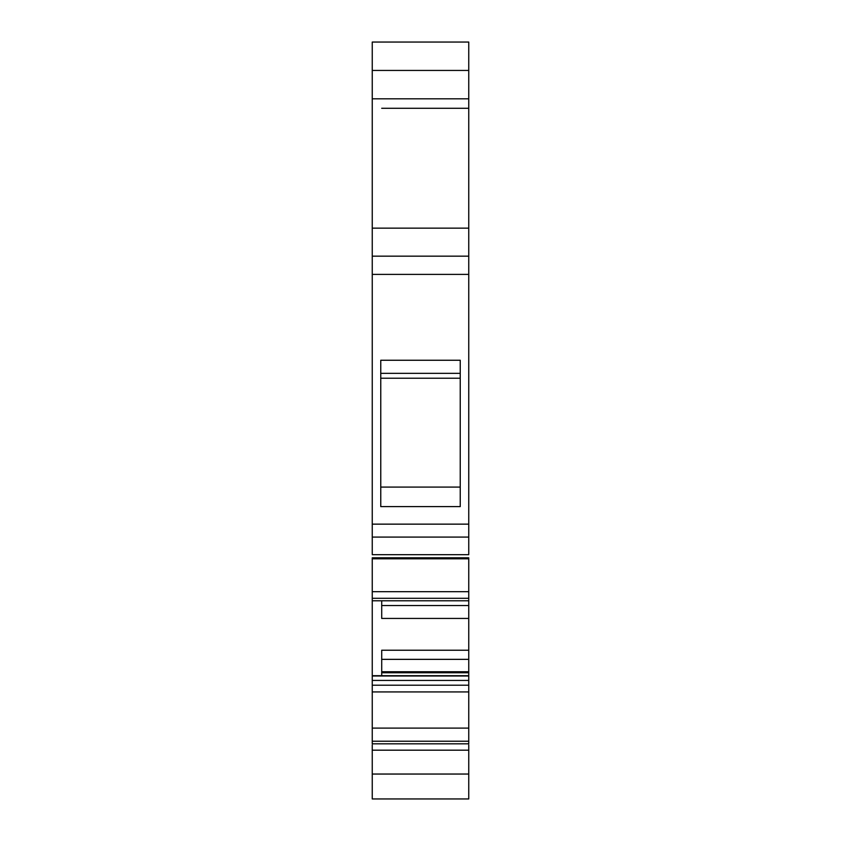 <?xml version="1.0" encoding="UTF-8"?>
<svg xmlns="http://www.w3.org/2000/svg" width="841" height="841" viewBox="0 0 841 841"><rect width="100%" height="100%" fill="white"/><g stroke="black" fill="none" stroke-linecap="round" stroke-linejoin="round"><path stroke-width="1.26" d="M382.655 798.95L458.345 798.95M372.248 744.937L372.248 798.95L468.752 798.95L468.752 744.937M372.248 558.813L468.752 558.813L468.752 557.793L372.248 557.793L372.248 741.236L468.752 741.236L468.752 743.833L372.248 743.833L372.248 741.236M372.248 691.922L468.752 691.922L468.752 672.758L381.709 672.758M372.248 600.789L468.752 600.789L468.752 605.541L381.709 605.541M468.752 553.883L468.752 274.387L372.248 274.387L372.248 553.883M381.709 659.355L468.752 659.355L468.752 672.758M468.752 671.749L381.709 671.749M380.763 378.219L460.237 378.219L460.237 373.33L380.763 373.33M380.763 487.086L460.237 487.086M468.752 600.789L468.752 591.675L372.248 591.675M468.752 98.817L468.752 42.05L372.248 42.05L372.248 256.169L468.752 256.169L468.752 98.817L372.248 98.817M381.709 108.279L468.752 108.279L381.709 108.279M380.763 360.253L460.237 360.253L460.237 506.597L380.763 506.597L380.763 360.253M372.248 274.387L372.248 256.169M468.752 274.387L468.752 256.169M468.752 659.355L468.752 618.429L381.709 618.429L381.709 600.789M381.709 675.701L381.709 650.23L468.752 650.23M468.752 618.429L468.752 605.541M468.752 741.236L468.752 728.096L372.248 728.096M468.752 558.813L468.752 591.675M468.752 691.922L468.752 728.096M468.752 798.95L372.248 798.95M468.752 680.422L372.248 680.422M468.752 675.996L372.248 675.996M372.248 554.682L468.752 554.682M372.248 537.084L468.752 537.084M372.248 598.298L468.752 598.298M468.752 685.205L372.248 685.205M468.752 750.183L372.248 750.183M372.248 70.434L468.752 70.434M468.752 42.05L372.248 42.05L468.752 42.05M372.248 228.153L468.752 228.153M372.248 524.143L468.752 524.143M468.752 774.046L372.248 774.046M372.248 675.701L468.752 675.701"/></g></svg>
